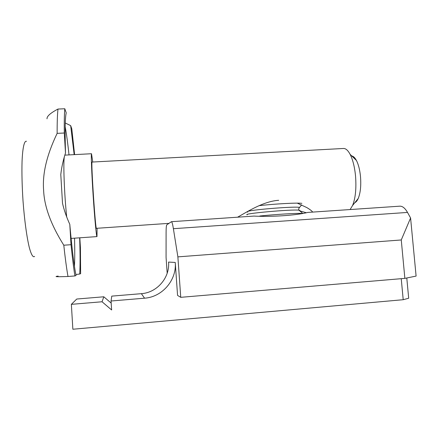 <?xml version="1.0" encoding="UTF-8"?>
<svg xmlns="http://www.w3.org/2000/svg" width="438" height="438" viewBox="0 0 438 438"><rect width="100%" height="100%" fill="white"/><g stroke="black" fill="none" stroke-linecap="round" stroke-linejoin="round"><path stroke-width="0.66" d="M308.883 212.353L307.821 212.425C296.542 215.337 271.752 217.04 253.914 216.087L252.2 216.202M167.179 273.257L166.068 257.314L166.095 232.649C166.106 227.891 166.347 225.285 166.818 224.82L171.455 221.688L253.914 216.087M399.516 206.194L400.025 206.161C402.648 206.194 405.145 208.28 407.51 212.43L173.388 228.696C172.66 224.207 172.014 221.869 171.455 221.688M406.787 277.982L408.687 298.234L403.206 299.707L72.856 329.239L71.367 304.344L102.049 301.766L111.63 309.967L111.06 301.005L144.551 298.19L141.375 293.668C157.132 292.666 169.982 277.572 168.564 262.077L175.238 262.455L177.565 295.415L180.746 297.325L404.865 278.376L401.263 239.964L177.877 256.871L180.746 297.325M407.51 212.43L410.587 217.987L416.1 276.088L404.865 278.376M173.388 228.696L177.877 256.871M401.263 239.964L410.587 217.987M403.206 299.707L401.241 278.683M175.238 262.455C176.853 279.959 162.367 297.041 144.551 298.19M71.367 304.344L76.749 299.034L103.811 296.783L111.192 303.107M111.06 301.005L111.772 296.126L141.375 293.668M103.811 296.783L102.049 301.766M259.833 216.011C274.861 214.439 295.77 213.153 301.623 213.41M259.11 205.657C275.245 203.823 297.643 202.635 301.87 203.352M26.488 141.321C24.309 140.461 22.606 147.672 22.042 161.753C21.736 173.224 22.064 186.314 23.028 201.037C24.446 220.183 26.871 237.735 29.406 247.924C31.344 254.878 33.08 257.708 34.607 256.427M47.019 118.818C46.757 116.311 50.414 113.053 57.986 109.051C57.394 114.115 57.115 122.218 57.143 133.355C46.844 154.806 42.327 173.672 43.603 189.966C44.178 206.271 50.907 224.689 63.795 245.214C65.218 258.349 66.62 268.773 67.989 276.488C56.688 276.893 53.409 276.761 58.15 276.082M351.774 155.961C353.406 156.213 354.95 157.713 356.423 160.456C358.492 164.518 359.85 169.911 360.507 176.645C361.197 185.69 360.441 192.961 358.24 198.447C357.266 200.67 356.138 202.066 354.868 202.635M350.093 209.55L352.595 205.466C355.486 198.162 356.472 188.389 355.546 176.142C354.665 167.031 352.858 159.771 350.132 154.362C348.073 150.497 345.932 148.531 343.704 148.466L343.217 148.493M299.8 210.881L305.987 212.654M312.694 212.091C311.774 210.837 309.786 209.32 306.731 207.535L297.298 203.15M278.705 200.297C263.375 201.239 246.906 212.019 237.588 217.193M64.326 156.842C63.149 162.98 64.337 194.62 66.691 216.941M92.757 162.027L91.509 153.733C90.94 153.891 91.679 173.486 93.195 196.312C94.701 219.142 96.469 237.489 96.984 236.597L97.094 228.269M92.122 162.06L92.084 162.06C90.852 160.883 95.544 231.746 96.464 228.313L168.92 223.364M63.795 245.214L71.016 244.7L69.79 224.322C66.456 217.007 64.025 209.983 62.508 203.254L60.794 174.576C61.506 167.754 63.072 160.565 65.497 153.015L64.293 133.015L57.143 133.355M69.79 224.322C72.002 249.227 74.093 266.282 76.07 275.486L74.903 275.945L67.989 276.488M57.986 109.051L64.802 108.761L66.22 112.84C65.103 117.351 64.857 130.743 65.497 153.015M65.278 123.007L70.671 125.629L71.794 128.854L74.602 154.614M74.164 154.641L70.671 125.629M69.018 154.91C67.764 143.144 66.483 133.743 65.185 126.713M74.455 266.381C74.81 259.323 74.843 249.917 74.537 238.173M79.82 237.801L80.422 247.645L80.63 273.673L79.716 274.035C80.214 265.932 80.192 253.859 79.661 237.812M79.716 274.035L75.862 274.511M64.802 108.761C64.337 113.814 64.167 121.901 64.293 133.015M71.016 244.7C72.363 257.818 73.655 268.237 74.903 275.945M247.76 212.151L246.846 211.91M247.837 211.362C253.826 209.408 297.796 206.101 299.477 207.481L298.995 208.017M247.251 214.812C241.272 213.728 292.086 209.145 298.995 210.191C299.964 210.295 300.161 210.47 299.587 210.7M307.821 212.425L400.025 206.161M301.645 204.913L299.477 207.481C298.634 208.636 298.47 209.539 298.995 210.191L302.548 213.24M356.423 160.456L350.132 154.362M358.24 198.447L352.595 205.466M91.509 153.733L64.923 155.123M96.935 236.602L71.098 238.414M343.704 148.466L92.084 162.06"/></g></svg>
